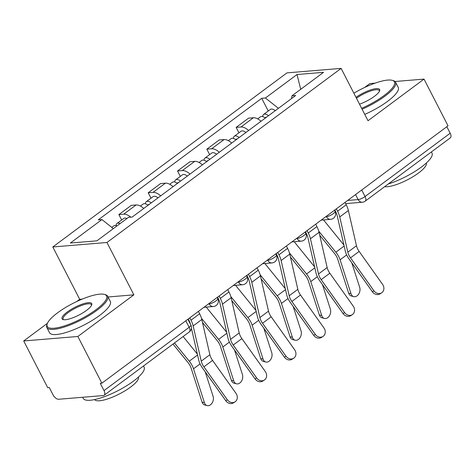 <?xml version="1.0" encoding="UTF-8"?>
<svg xmlns="http://www.w3.org/2000/svg" width="474" height="474" viewBox="0 0 474 474"><rect width="100%" height="100%" fill="white"/><g stroke="black" fill="none" stroke-linecap="round" stroke-linejoin="round"><path stroke-width="0.71" d="M47.418 323.327L23.7 340.96L47.708 387.679L49.29 387.548L53.029 394.824A5.469 2.826 -126.6 0 0 58.598 399.256L103.285 395.559A5.469 2.826 -126.6 0 0 104.132 395.251A5.469 2.826 -126.6 0 0 104.025 390.6L189.162 327.309A5.469 1.434 -27.2 0 0 190.868 325.069L187.876 319.245M23.7 340.96L77.86 336.475L101.869 383.193L448.031 125.817L424.023 79.105L368.02 120.74L341.114 68.392L286.96 72.877L52.798 246.972L79.703 299.325L76.764 301.511M375.053 83.157L369.868 83.584L364.672 87.447M77.86 336.475L133.864 294.84L106.958 242.487L341.114 68.392M101.869 383.193L100.287 383.324L104.025 390.6M424.023 79.105L395.02 81.504M446.84 126.706L450.193 133.23A5.469 2.826 53.4 0 1 450.3 137.881L365.17 201.172A5.469 2.826 -126.6 0 0 365.063 196.52L450.193 133.23M261.032 121.255A12.579 6.5 -126.6 0 0 253.377 117.759L248.56 118.156L236.159 127.382L240.97 126.985A12.579 6.5 53.4 0 1 248.631 130.48M238.943 132.803L236.159 127.382M231.715 143.053A12.579 6.5 -126.6 0 0 224.06 139.557L219.243 139.954L206.842 149.18L211.653 148.777A12.579 6.5 53.4 0 1 219.314 152.273M209.627 154.601L206.842 149.18M202.398 164.851A12.579 6.5 -126.6 0 0 194.743 161.356L189.926 161.752L177.525 170.978L182.336 170.575A12.579 6.5 53.4 0 1 189.997 174.071M180.31 176.399L177.525 170.978M173.081 186.649A12.579 6.5 -126.6 0 0 165.426 183.154L160.609 183.551L148.208 192.77L153.019 192.373A12.579 6.5 53.4 0 1 160.68 195.869M150.993 198.197L148.208 192.77M143.764 208.447A12.579 6.5 -126.6 0 0 136.109 204.952L131.292 205.349L118.891 214.568L123.702 214.171A12.579 6.5 53.4 0 1 130.788 217.175M121.676 219.995L118.891 214.568M278.422 108.327L265.446 98L297.014 74.525L323.541 72.326L291.972 95.801L291.557 98.562M265.446 98L261.731 98.308L98.237 219.871L101.946 219.563L70.371 243.032L96.897 240.839L128.472 217.365L132.181 217.056L295.681 95.493L291.972 95.801M52.798 246.972L106.958 242.487M79.703 299.325L82.174 299.118M108.025 296.979L133.864 294.84M268.26 111.005L261.731 98.308M101.946 219.563L113.327 228.622M297.014 74.525L300.717 89.296M373.921 290.775A6.292 5.38 57.9 0 0 381.588 292.885A6.292 5.38 57.9 0 0 382.565 284.347L359.138 251.416L350.493 257.844L373.921 290.775L372.363 291.753A6.292 5.38 -122.1 0 0 380.029 293.868L381.588 292.885M334.816 209.994L335.533 211.386A13.675 7.063 53.4 0 1 337.239 215.931L345.327 251.161A13.675 7.063 -126.6 0 0 348.935 258.822L372.363 291.753M336.368 208.844L337.583 211.214A17.23 8.899 53.4 0 1 339.74 216.944L347.827 252.174A10.12 5.226 -126.6 0 0 350.493 257.844M345.013 202.416L346.227 204.786A17.23 8.899 53.4 0 1 348.384 210.521L356.472 245.745A10.12 5.226 -126.6 0 0 359.138 251.416M353.717 296.623L351.317 295.972A6.292 4.503 -74.8 0 1 348.645 293.116L351.044 293.767A6.292 4.503 105.2 0 0 353.717 296.623A6.292 4.503 105.2 0 0 358.67 294.087A6.292 4.503 105.2 0 0 359.689 287.339L351.779 262.821M266.536 117.161A3.282 1.695 -126.6 0 0 265.707 117.333A3.282 1.695 -126.6 0 0 265.304 118.079A6.837 3.531 -126.6 0 0 260.392 116.859L257.684 118.873M268.485 115.715A6.837 3.531 -126.6 0 0 263.585 114.483A6.837 3.531 -126.6 0 0 262.697 116.622M275.246 110.685A6.837 3.531 -126.6 0 0 270.352 109.453L263.585 114.483M319.749 235.276L334.555 253.519A10.12 5.226 53.4 0 1 337.695 259.154L348.645 293.116M318.759 231.14L335.853 252.192A13.675 7.063 53.4 0 1 340.089 259.805L351.044 293.767M323.517 219.924L343.928 245.07M344.604 312.573A6.292 5.38 57.9 0 0 352.271 314.683A6.292 5.38 57.9 0 0 353.249 306.145L329.821 273.214L321.176 279.642L344.604 312.573L343.046 313.551A6.292 5.38 -122.1 0 0 350.713 315.666L352.271 314.683M305.499 231.792L306.216 233.184A13.675 7.063 53.4 0 1 307.922 237.729L316.01 272.959A13.675 7.063 -126.6 0 0 319.618 280.62L343.046 313.551M307.051 230.642L308.266 233.012A17.23 8.899 53.4 0 1 310.423 238.742L318.504 273.972A10.12 5.226 -126.6 0 0 321.176 279.642M315.696 224.214L316.91 226.584A17.23 8.899 53.4 0 1 319.067 232.313L327.155 267.543A10.12 5.226 -126.6 0 0 329.821 273.214M315.287 334.366A6.292 5.38 57.9 0 0 322.954 336.481A6.292 5.38 57.9 0 0 323.932 327.943L300.504 295.012L291.86 301.44L315.287 334.366L313.729 335.349A6.292 5.38 -122.1 0 0 321.396 337.458L322.954 336.481M276.182 253.59L276.899 254.976A13.675 7.063 53.4 0 1 278.605 259.527L286.693 294.757A13.675 7.063 -126.6 0 0 290.301 302.418L313.729 335.349M277.734 252.441L278.949 254.811A17.23 8.899 53.4 0 1 281.106 260.54L289.187 295.77A10.12 5.226 -126.6 0 0 291.86 301.44M286.379 246.012L287.594 248.382A17.23 8.899 53.4 0 1 289.75 254.111L297.838 289.341A10.12 5.226 -126.6 0 0 300.504 295.012M324.4 318.421L322 317.77A6.292 4.503 -74.8 0 1 319.328 314.914L321.728 315.566A6.292 4.503 105.2 0 0 324.4 318.421A6.292 4.503 105.2 0 0 329.353 315.885A6.292 4.503 105.2 0 0 330.372 309.137L322.462 284.619M237.219 138.959A3.282 1.695 -126.6 0 0 236.39 139.131A3.282 1.695 -126.6 0 0 235.987 139.877M239.169 137.513A6.837 3.531 -126.6 0 0 234.269 136.281A6.837 3.531 -126.6 0 0 233.38 138.42M245.929 132.483A6.837 3.531 -126.6 0 0 241.035 131.251L234.269 136.281M235.969 139.889A6.837 3.531 -126.6 0 0 231.075 138.657L228.367 140.665M290.432 257.074L305.238 275.317A10.12 5.226 53.4 0 1 308.378 280.952L319.328 314.914M289.442 252.938L306.536 273.99A13.675 7.063 53.4 0 1 310.772 281.603L321.728 315.566M294.2 241.722L314.612 266.868M295.077 340.219L292.683 339.568A6.292 4.503 -74.8 0 1 290.011 336.712L292.411 337.364A6.292 4.503 105.2 0 0 295.077 340.219A6.292 4.503 105.2 0 0 300.036 337.684A6.292 4.503 105.2 0 0 301.055 330.935L293.145 306.417M207.902 160.757A3.282 1.695 -126.6 0 0 207.073 160.929A3.282 1.695 -126.6 0 0 206.67 161.675M209.852 159.311A6.837 3.531 -126.6 0 0 204.952 158.079A6.837 3.531 -126.6 0 0 204.063 160.218M216.612 154.281A6.837 3.531 -126.6 0 0 211.718 153.049L204.952 158.079M206.652 161.687A6.837 3.531 -126.6 0 0 201.758 160.449L199.05 162.464M261.115 278.872L275.921 297.115A10.12 5.226 53.4 0 1 279.062 302.744L290.011 336.712M260.125 274.73L277.219 295.788A13.675 7.063 53.4 0 1 281.455 303.396L292.411 337.364M264.883 263.52L285.295 288.66M361.632 108.309A33.37 8.745 -27.2 0 0 384.064 95.541A33.37 8.745 -27.2 0 0 392.276 80.343A33.37 8.745 -27.2 0 0 353.865 93.2M392.276 80.343L393.313 80.633A34.187 8.959 152.8 0 1 395.571 82.209A34.187 8.959 152.8 0 1 384.9 96.204A34.187 8.959 152.8 0 1 362.095 109.216M355.992 97.336A16.685 4.373 152.8 0 1 372.517 89.331A16.685 4.373 152.8 0 1 379.627 90.848A16.685 4.373 152.8 0 1 374.43 96.335A16.685 4.373 152.8 0 1 359.511 104.179M379.378 91.387A15.861 4.159 -27.2 0 0 379.271 90.587A15.861 4.159 -27.2 0 0 356.466 98.26M431.399 151.929L432.004 153.108A34.187 8.959 152.8 0 1 421.333 167.097A34.187 8.959 152.8 0 1 388.283 183.989M426.327 163.015A24.612 6.452 152.8 0 1 418.583 172.957A24.612 6.452 152.8 0 1 384.698 186.649M395.571 82.209L398.225 87.376A34.187 8.959 152.8 0 1 387.554 101.371A34.187 8.959 152.8 0 1 364.749 114.376M57.627 312.787A33.37 8.745 -27.2 0 0 47.246 323.76A33.37 8.745 -27.2 0 0 62.361 326.545A33.37 8.745 -27.2 0 0 96.157 309.599A33.37 8.745 -27.2 0 0 104.369 294.401A33.37 8.745 -27.2 0 0 57.627 312.787M104.369 294.401L105.406 294.692A34.187 8.959 152.8 0 1 107.663 296.268A34.187 8.959 152.8 0 1 96.992 310.263A34.187 8.959 152.8 0 1 66.188 326.414A34.187 8.959 152.8 0 1 46.849 327.522A34.187 8.959 152.8 0 1 46.879 324.773L47.246 323.76M67.261 311.993A16.685 4.373 152.8 0 1 84.159 303.52A16.685 4.373 152.8 0 1 91.713 304.912A16.685 4.373 152.8 0 1 86.523 310.393A16.685 4.373 152.8 0 1 63.155 319.589A16.685 4.373 152.8 0 1 67.261 311.993M91.47 305.446A15.861 4.159 -27.2 0 0 91.364 304.646A15.861 4.159 -27.2 0 0 82.387 305.161A15.861 4.159 -27.2 0 0 68.096 312.656A15.861 4.159 -27.2 0 0 63.143 319.15A15.861 4.159 -27.2 0 0 63.735 319.701M143.492 365.993L144.096 367.166A34.187 8.959 152.8 0 1 133.425 381.161A34.187 8.959 152.8 0 1 102.621 397.307A34.187 8.959 152.8 0 1 83.282 398.421L82.689 397.265M138.42 377.079A24.612 6.452 152.8 0 1 130.676 387.015A24.612 6.452 152.8 0 1 108.736 398.563A24.612 6.452 152.8 0 1 94.646 399.576M107.663 296.268L110.318 301.434A34.187 8.959 152.8 0 1 99.647 315.429A34.187 8.959 152.8 0 1 68.843 331.575A34.187 8.959 152.8 0 1 49.503 332.689L46.849 327.522M285.97 356.164A6.292 5.38 57.9 0 0 293.637 358.279A6.292 5.38 57.9 0 0 294.615 349.741L271.187 316.81L262.543 323.232L285.97 356.164L284.412 357.147A6.292 5.38 -122.1 0 0 292.079 359.256L293.637 358.279M246.865 275.388L247.582 276.775A13.675 7.063 53.4 0 1 249.288 281.325L257.376 316.555A13.675 7.063 -126.6 0 0 260.984 324.216L284.412 357.147M248.417 274.233L249.632 276.609A17.23 8.899 53.4 0 1 251.789 282.338L259.871 317.568A10.12 5.226 -126.6 0 0 262.543 323.232M257.062 267.81L258.277 270.18A17.23 8.899 53.4 0 1 260.433 275.909L268.515 311.14A10.12 5.226 -126.6 0 0 271.187 316.81M256.653 377.962A6.292 5.38 57.9 0 0 264.32 380.077A6.292 5.38 57.9 0 0 265.298 371.533L241.87 338.608L233.226 345.031L256.653 377.962L255.095 378.939A6.292 5.38 -122.1 0 0 262.762 381.055L264.32 380.077M217.548 297.186L218.265 298.573A13.675 7.063 53.4 0 1 219.972 303.123L228.059 338.353A13.675 7.063 -126.6 0 0 231.668 346.014L255.095 378.939M219.101 296.031L220.315 298.401A17.23 8.899 53.4 0 1 222.472 304.136L230.554 339.36A10.12 5.226 -126.6 0 0 233.226 345.031M227.745 289.602L228.96 291.978A17.23 8.899 53.4 0 1 231.116 297.708L239.198 332.938A10.12 5.226 -126.6 0 0 241.87 338.608M227.336 399.76A6.292 5.38 57.9 0 0 235.003 401.875A6.292 5.38 57.9 0 0 235.981 393.331L212.553 360.4L203.909 366.829L227.336 399.76L225.778 400.737A6.292 5.38 -122.1 0 0 233.445 402.853L235.003 401.875M188.231 318.978L188.948 320.371A13.675 7.063 53.4 0 1 190.53 324.412M189.784 317.829L190.998 320.199A17.23 8.899 53.4 0 1 193.155 325.934L201.237 361.158A10.12 5.226 -126.6 0 0 203.909 366.829M198.428 311.4L199.643 313.776A17.23 8.899 53.4 0 1 201.8 319.506L209.881 354.73A10.12 5.226 -126.6 0 0 212.553 360.4M191.425 328.275L198.742 360.145A13.675 7.063 -126.6 0 0 202.351 367.806L225.778 400.737M265.76 362.018L263.366 361.366A6.292 4.503 -74.8 0 1 260.694 358.504L263.094 359.156A6.292 4.503 105.2 0 0 265.76 362.018A6.292 4.503 105.2 0 0 270.719 359.476A6.292 4.503 105.2 0 0 271.738 352.733L263.828 328.215M178.585 182.555A3.282 1.695 -126.6 0 0 177.756 182.727A3.282 1.695 -126.6 0 0 177.353 183.474M180.535 181.109A6.837 3.531 -126.6 0 0 175.635 179.871A6.837 3.531 -126.6 0 0 174.746 182.016M187.295 176.079A6.837 3.531 -126.6 0 0 182.401 174.841L175.635 179.871M177.335 183.485A6.837 3.531 -126.6 0 0 172.441 182.247L169.733 184.262M231.798 300.67L246.604 318.913A10.12 5.226 53.4 0 1 249.745 324.542L260.694 358.504M230.808 296.528L247.902 317.586A13.675 7.063 53.4 0 1 252.138 325.194L263.094 359.156M235.566 285.318L255.978 310.458M236.443 383.81L234.049 383.158A6.292 4.503 -74.8 0 1 231.377 380.302L233.771 380.954A6.292 4.503 105.2 0 0 236.443 383.81A6.292 4.503 105.2 0 0 241.402 381.274A6.292 4.503 105.2 0 0 242.421 374.531L234.512 350.013M149.269 204.353A3.282 1.695 -126.6 0 0 148.439 204.525A3.282 1.695 -126.6 0 0 148.036 205.272M151.218 202.908A6.837 3.531 -126.6 0 0 146.318 201.669A6.837 3.531 -126.6 0 0 145.429 203.814M157.978 197.877A6.837 3.531 -126.6 0 0 153.084 196.639L146.318 201.669M148.018 205.283A6.837 3.531 -126.6 0 0 143.124 204.045L140.417 206.06M202.475 322.468L217.288 340.711A10.12 5.226 53.4 0 1 220.428 346.34L231.377 380.302M201.491 318.327L218.585 339.384A13.675 7.063 53.4 0 1 222.821 346.992L233.771 380.954M206.249 307.116L226.661 332.256M207.126 405.608L204.732 404.956A6.292 4.503 -74.8 0 1 202.06 402.1L204.454 402.752A6.292 4.503 105.2 0 0 207.126 405.608A6.292 4.503 105.2 0 0 212.085 403.072A6.292 4.503 105.2 0 0 213.104 396.323L205.195 371.812M120.141 223.556A6.837 3.531 -126.6 0 0 117.001 223.467A6.837 3.531 -126.6 0 0 116.112 225.612M126.908 218.526A6.837 3.531 -126.6 0 0 123.767 218.437L117.001 223.467M116.948 225.932A6.837 3.531 -126.6 0 0 113.807 225.843L111.757 227.366M172.992 344.059L187.971 362.509A10.12 5.226 53.4 0 1 191.111 368.138L202.06 402.1M174.473 342.957L189.268 361.182A13.675 7.063 53.4 0 1 193.505 368.79L204.454 402.752M183.118 336.528L197.344 354.054M208.483 303.923L209.147 303.87A5.469 1.434 -27.2 0 0 216.067 300.812A5.469 1.434 -27.2 0 0 217.773 298.573L217.193 297.447M237.8 282.131L238.463 282.071A5.469 1.434 -27.2 0 0 245.384 279.014A5.469 1.434 -27.2 0 0 247.09 276.78L246.51 275.655M267.117 260.333L267.78 260.273A5.469 1.434 -27.2 0 0 274.701 257.222A5.469 1.434 -27.2 0 0 276.407 254.982L275.827 253.857M296.434 238.535L297.097 238.481A5.469 1.434 -27.2 0 0 304.018 235.424A5.469 1.434 -27.2 0 0 305.724 233.184L305.143 232.059M325.751 216.737L326.414 216.683A5.469 1.434 -27.2 0 0 333.335 213.626A5.469 1.434 -27.2 0 0 335.041 211.386L334.46 210.26M347.661 200.449L358.148 199.578A5.469 1.434 -27.2 0 0 365.063 196.52L361.709 190.003M355.571 194.565L358.148 199.578A5.469 4.462 -94.7 0 0 362.355 202.238A5.469 5.469 0 0 0 365.17 201.172M208.987 303.55L209.147 303.87A5.469 4.462 85.3 0 0 213.359 306.53A5.469 5.469 0 0 0 217.773 298.573M238.304 281.757L238.463 282.071A5.469 4.462 85.3 0 0 242.676 284.732A5.469 5.469 0 0 0 247.09 276.78M267.62 259.959L267.78 260.273A5.469 4.462 85.3 0 0 271.993 262.934A5.469 5.469 0 0 0 276.407 254.982M296.937 238.161L297.097 238.481A5.469 4.462 85.3 0 0 301.31 241.136A5.469 5.469 0 0 0 305.724 233.184M326.254 216.363L326.414 216.683A5.469 4.462 85.3 0 0 330.627 219.338A5.469 5.469 0 0 0 335.041 211.386M153.019 192.373L165.426 183.154M182.336 170.575L194.743 161.356M211.653 148.777L224.06 139.557M240.97 126.985L253.377 117.759M123.702 214.171L136.109 204.952M185.808 320.785L189.162 327.309A5.469 2.826 -126.6 0 1 189.268 331.96A5.469 5.469 0 0 0 190.868 325.069M346.227 204.786L337.583 211.214M356.472 245.745L347.827 252.174M348.384 210.521L339.74 216.944M340.089 259.805L346.654 254.923M335.853 252.192L344.148 246.024M316.91 226.584L308.266 233.012M327.155 267.543L318.504 273.972M319.067 232.313L310.423 238.742M287.594 248.382L278.949 254.811M297.838 289.341L289.187 295.77M289.75 254.111L281.106 260.54M310.772 281.603L317.337 276.721M306.536 273.99L314.831 267.822M281.455 303.396L288.02 298.519M277.219 295.788L285.514 289.62M258.277 270.18L249.632 276.609M268.515 311.14L259.871 317.568M260.433 275.909L251.789 282.338M228.96 291.978L220.315 298.401M239.198 332.938L230.554 339.36M231.116 297.708L222.472 304.136M199.643 313.776L190.998 320.199M209.881 354.73L201.237 361.158M201.8 319.506L193.155 325.934M252.138 325.194L258.703 320.317M247.902 317.586L256.197 311.418M222.821 346.992L229.386 342.115M218.585 339.384L226.88 333.216M193.505 368.79L200.064 363.914M189.268 361.182L197.563 355.008M321.2 220.12L330.627 219.338M291.883 241.918L301.31 241.136M262.566 263.71L271.993 262.934M233.249 285.508L242.676 284.732M203.933 307.306L213.359 306.53M189.268 331.96L104.132 395.251M362.355 202.238L345.629 203.619"/></g></svg>
